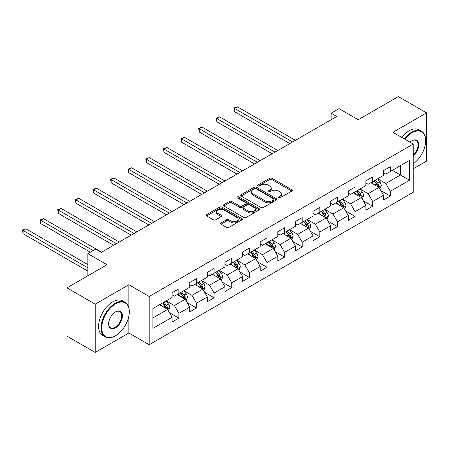 <?xml version="1.0" encoding="UTF-8"?>
<svg xmlns="http://www.w3.org/2000/svg" width="449" height="449" viewBox="0 0 449 449"><rect width="100%" height="100%" fill="white"/><g stroke="black" fill="none" stroke-linecap="round" stroke-linejoin="round"><path stroke-width="0.67" d="M278.526 197.852A1.1 0.634 0 0 0 280.075 197.852L291.856 191.049A1.566 0.904 0 0 0 292.316 190.41A1.566 0.904 0 0 0 291.856 189.77L271.903 178.253A1.566 0.904 0 0 0 269.686 178.253L257.906 185.05A1.1 0.634 0 0 0 257.586 185.499A1.1 0.634 0 0 0 257.906 185.948A1.1 0.634 0 0 0 259.46 185.948L260.981 185.067A5.018 2.896 0 0 1 268.075 185.067L269.742 186.026A5.018 2.896 0 0 1 271.207 188.075A5.018 2.896 0 0 1 269.742 190.123L268.216 191.005A1.1 0.634 0 0 0 267.896 191.454A1.1 0.634 0 0 0 268.216 191.897A1.1 0.634 0 0 0 269.77 191.897L271.291 191.021A5.018 2.896 0 0 1 278.386 191.021L280.047 191.981A5.018 2.896 0 0 1 281.517 194.03A5.018 2.896 0 0 1 280.047 196.073L278.526 196.954A1.1 0.634 0 0 0 278.206 197.403A1.1 0.634 0 0 0 278.526 197.852L278.526 196.954M221.02 222.923A1.566 0.904 0 0 0 220.56 223.563A1.566 0.904 0 0 0 221.02 224.203L226.622 227.435A1.566 0.904 0 0 0 228.838 227.435L241.916 219.881A1.566 0.904 0 0 0 242.376 219.241A1.566 0.904 0 0 0 241.916 218.601L221.963 207.084A1.566 0.904 0 0 0 219.746 207.084L206.663 214.633A1.566 0.904 0 0 0 206.209 215.273A1.566 0.904 0 0 0 206.663 215.913L213.427 219.819A1.566 0.904 0 0 0 215.643 219.819L221.245 216.586A1.566 0.904 0 0 0 221.699 215.947A1.566 0.904 0 0 0 221.245 215.307L217.888 213.37A4.193 2.419 0 0 1 216.659 211.659A4.193 2.419 0 0 1 219.252 209.425A4.193 2.419 0 0 1 223.821 209.947L236.954 217.529A4.193 2.419 0 0 1 238.183 219.241A4.193 2.419 0 0 1 235.596 221.48A4.193 2.419 0 0 1 231.027 220.953L228.838 219.69A1.566 0.904 0 0 0 226.622 219.69L221.02 222.923L221.02 224.203M413.226 168.818L426.55 161.124L426.55 112.873L398.319 96.574L358.223 119.72L339.029 108.636L331.121 113.199L336.767 116.459L101.412 252.344L95.766 249.083L87.864 253.646L87.864 275.815M128.857 307.649L128.857 284.745L95.199 304.175L66.968 287.876L107.058 264.73L87.864 253.646M128.857 284.745L149.186 296.48L413.226 144.039L413.226 192.29L149.186 344.731L149.186 296.48M426.55 112.873L392.897 132.303L413.226 144.039M261.094 207.533A1.566 0.904 0 0 0 263.31 207.533L276.393 199.979A1.566 0.904 0 0 0 276.853 199.339A1.566 0.904 0 0 0 276.393 198.699L256.441 187.177A1.566 0.904 0 0 0 254.224 187.177L241.141 194.731A1.566 0.904 0 0 0 240.681 195.371A1.566 0.904 0 0 0 241.141 196.011L261.094 207.533M237.757 198.088A1.1 0.634 0 0 1 238.868 198.245L238.868 196.937L259.152 208.65A1.566 0.904 0 0 1 259.612 209.29A1.566 0.904 0 0 1 259.152 209.93L246.074 217.484A1.566 0.904 0 0 1 243.858 217.484L223.905 205.962L223.905 204.682A1.566 0.904 0 0 0 223.445 205.322A1.566 0.904 0 0 0 223.905 205.962M223.905 204.682L229.501 201.449A1.566 0.904 0 0 1 231.718 201.449L239.811 206.125A1.566 0.904 0 0 0 242.028 206.125L245.743 203.981A1.566 0.904 0 0 0 246.198 203.341A1.566 0.904 0 0 0 245.743 202.701L237.319 197.835A1.1 0.634 0 0 1 236.993 197.386A1.1 0.634 0 0 1 237.673 196.802A1.1 0.634 0 0 1 238.868 196.937M95.199 304.175L95.199 352.426L66.968 336.127L66.968 287.876M169.458 312.684L178.887 318.128L178.887 313.368L189.725 307.11L189.725 311.87L196.505 307.958L196.505 303.198L207.343 296.941L207.343 301.7L214.122 297.788L214.122 293.029L224.96 286.765L224.96 291.53L231.74 287.618L231.74 282.853L242.583 276.595L242.583 281.355L249.358 277.443L249.358 272.683L260.201 266.425L260.201 271.185L266.975 267.273L266.975 262.513L277.819 256.256L277.819 261.015L284.593 257.103L284.593 252.344L295.436 246.08L295.436 250.839L302.211 246.928L302.211 242.168L313.054 235.91L313.054 240.67L319.828 236.758L319.828 231.998L330.672 225.74L330.672 230.5L337.446 226.588L337.446 221.828L348.289 215.565L348.289 220.33L355.064 216.412L355.064 211.653L365.907 205.395L365.907 210.154L372.681 206.243L372.681 201.483L383.525 195.225L383.525 199.985L390.299 196.073L390.299 191.313L409.499 180.229L409.499 160.405L400.463 165.625L400.463 175.015L409.499 180.229M178.887 318.128L172.107 322.04L172.107 317.28L152.913 328.365L152.913 308.547L172.107 297.463L172.107 292.703L178.887 288.791L178.887 293.551L189.725 287.287L189.725 282.528L196.505 278.616L196.505 283.375L207.343 277.117L207.343 272.358L214.122 268.446L214.122 273.205L224.96 266.947L224.96 262.188L231.74 258.276L231.74 263.035L242.583 256.777L242.583 252.012L249.358 248.101L249.358 252.86L260.201 246.602L260.201 241.843L266.975 237.931L266.975 242.69L277.819 236.432L277.819 231.673L284.593 227.761L284.593 232.52L295.436 226.262L295.436 221.503L302.211 217.591L302.211 222.35L313.054 216.087L313.054 211.327L319.828 207.416L319.828 212.175L330.672 205.917L330.672 201.158L337.446 197.246L337.446 202.005L348.289 195.747L348.289 190.988L355.064 187.076L355.064 191.835L365.907 185.572L365.907 180.812L372.681 176.9L372.681 181.66L383.525 175.402L383.525 170.642L390.299 166.731L390.299 171.49L409.499 160.405M177.08 294.595L185.213 299.287L174.369 305.545L166.237 300.852M172.107 294.853L174.369 296.155L178.887 293.551M174.369 305.545L178.887 313.368M185.213 299.287L189.725 307.11M194.698 284.419L202.83 289.117L191.987 295.375L183.854 290.677M189.725 284.683L191.987 285.985L196.505 283.375M191.987 295.375L196.505 303.198M202.83 289.117L207.343 296.941M212.315 274.249L220.448 278.941L209.604 285.205L201.472 280.507M207.343 274.507L209.604 275.815L214.122 273.205M209.604 285.205L214.122 293.029M220.448 278.941L224.96 286.765M229.933 264.079L238.065 268.771L227.222 275.029L219.09 270.337M224.96 264.338L227.222 265.64L231.74 263.035M227.222 275.029L231.74 282.853M238.065 268.771L242.583 276.595M247.551 253.904L255.683 258.602L244.84 264.859L236.707 260.167M242.583 254.168L244.84 255.47L249.358 252.86M244.84 264.859L249.358 272.683M255.683 258.602L260.201 266.425M265.168 243.734L273.301 248.432L262.457 254.69L254.325 249.992M260.201 243.998L262.457 245.3L266.975 242.69M262.457 254.69L266.975 262.513M273.301 248.432L277.819 256.256M282.786 233.564L290.918 238.256L280.075 244.52L271.942 239.822M277.819 233.822L280.075 235.13L284.593 232.52M280.075 244.52L284.593 252.344M290.918 238.256L295.436 246.08M300.403 223.394L308.536 228.086L297.693 234.344L289.56 229.652M295.436 223.653L297.693 224.955L302.211 222.35M297.693 234.344L302.211 242.168M308.536 228.086L313.054 235.91M318.021 213.219L326.154 217.917L315.31 224.174L307.178 219.477M313.054 213.483L315.31 214.785L319.828 212.175M315.31 224.174L319.828 231.998M326.154 217.917L330.672 225.74M335.639 203.049L343.771 207.741L332.928 214.005L324.795 209.307M330.672 203.307L332.928 204.615L337.446 202.005M332.928 214.005L337.446 221.828M343.771 207.741L348.289 215.565M353.256 192.879L361.389 197.571L350.546 203.829L342.413 199.137M348.289 193.137L350.546 194.439L355.064 191.835M350.546 203.829L355.064 211.653M361.389 197.571L365.907 205.395M370.874 182.704L379.007 187.401L368.163 193.659L360.031 188.967M365.907 182.968L368.163 184.27L372.681 181.66M368.163 193.659L372.681 201.483M379.007 187.401L383.525 195.225M392.331 170.317L400.463 175.015L385.781 183.489L377.648 178.792M383.525 172.798L385.781 174.1L390.299 171.49M385.781 183.489L390.299 191.313M95.199 352.426L128.857 332.995L149.186 344.731M331.121 113.199L331.121 119.72M152.913 317.937L167.595 309.456L159.462 304.764M167.595 309.456L172.107 317.28M380.87 190.629L390.299 196.073M363.252 200.798L372.681 206.243M345.635 210.968L355.064 216.412M328.017 221.144L337.446 226.588M310.399 231.314L319.828 236.758M292.782 241.483L302.211 246.928M275.164 251.659L284.593 257.103M257.546 261.829L266.975 267.273M239.929 271.999L249.358 277.443M222.311 282.168L231.74 287.618M204.693 292.344L214.122 297.788M187.076 302.514L196.505 307.958M128.857 332.995L128.857 316.169M278.964 198.003L280.047 197.38A5.018 2.896 0 0 0 281.517 195.332L281.517 194.03M271.207 188.075L271.207 189.377A5.018 2.896 0 0 1 269.742 191.426L268.654 192.054M291.833 191.061L271.903 179.555A1.566 0.904 0 0 0 269.686 179.555L258.343 186.099M276.371 199.99L256.441 188.485A1.566 0.904 0 0 0 254.224 188.485L241.164 196.022M273.621 199.788A1.1 0.634 0 0 0 273.941 199.339A1.1 0.634 0 0 0 273.621 198.89L256.104 188.776A1.1 0.634 0 0 0 254.555 188.776L252.944 189.708A5.018 2.896 0 0 0 251.479 191.757A5.018 2.896 0 0 0 252.944 193.805L264.916 200.714A5.018 2.896 0 0 0 272.015 200.714L273.621 199.788L273.621 201.09A1.1 0.634 0 0 0 273.941 200.641L273.941 199.339M251.479 191.757L251.479 193.059A5.018 2.896 0 0 0 252.944 195.107L252.944 193.805M273.621 201.09L272.015 202.016A5.018 2.896 0 0 1 264.916 202.016L252.944 195.107M223.922 205.973L229.501 202.757L229.501 201.449M246.198 203.341L246.198 204.643A1.566 0.904 0 0 1 245.743 205.283L242.028 207.427A1.566 0.904 0 0 1 239.811 207.427L231.718 202.757A1.566 0.904 0 0 0 229.501 202.757M238.868 198.245L259.135 209.941M248.207 210.968A4.193 2.419 0 0 0 252.776 211.496A4.193 2.419 0 0 0 255.369 209.256A4.193 2.419 0 0 0 254.14 207.545L249.509 204.873A1.566 0.904 0 0 0 247.292 204.873L243.577 207.017A1.566 0.904 0 0 0 243.122 207.657A1.566 0.904 0 0 0 243.577 208.297L248.207 210.968L248.207 212.276A4.193 2.419 0 0 0 252.776 212.798A4.193 2.419 0 0 0 255.369 210.564L255.369 209.256M243.122 207.657L243.122 208.965A1.566 0.904 0 0 0 243.577 209.604L243.577 208.297M248.207 212.276L243.577 209.604M238.183 219.241L238.183 220.549A4.193 2.419 0 0 1 235.596 222.783A4.193 2.419 0 0 1 231.027 222.261L228.838 220.998A1.566 0.904 0 0 0 226.622 220.998L221.043 224.214M216.659 211.659L216.659 212.961A4.193 2.419 0 0 0 217.888 214.673L217.888 213.37M221.222 216.598L217.888 214.673M241.893 219.898L221.963 208.387A1.566 0.904 0 0 0 219.746 208.387L206.686 215.93M379.899 188.945L381.24 185.56A4.232 2.441 -120 0 0 379.888 181.957L377.558 178.848M373.495 184.219L371.912 182.103M295.431 140.324L237.308 106.767L234.485 108.394L234.485 111.655L289.785 143.585M378.35 187.02L378.956 185.74A4.232 2.441 -120 0 0 377.744 183.198L375.415 180.083M374.354 180.694L376.941 184.146A2.155 1.246 60 0 1 377.328 184.803L378.956 185.74M374.056 180.868L376.391 183.978A4.232 2.441 60 0 1 377.598 186.526M234.485 111.655L233.862 108.035L292.608 141.957M233.862 108.035L237.308 106.767M413.226 163.784A19.487 11.247 120 0 0 425.646 140.778A19.487 11.247 120 0 0 411.868 132.825A19.487 11.247 120 0 0 404.79 139.173M404.207 138.836A19.964 11.528 -60 0 1 411.531 132.242A19.964 11.528 -60 0 1 421.51 131.248A19.964 11.528 -60 0 1 425.646 140.391A19.964 11.528 -60 0 1 425.646 140.588M409.988 142.17A9.743 5.624 -60 0 1 411.868 140.778L411.868 140.778A9.743 5.624 -60 0 1 418.726 143.989A9.743 5.624 -60 0 1 413.226 155.752M401.72 137.4A19.964 11.528 -60 0 1 409.045 130.805A19.964 11.528 -60 0 1 419.029 129.817L421.51 131.248M413.226 154.866A9.261 5.349 120 0 0 417.856 146.845A9.261 5.349 120 0 0 416.161 140.52A9.261 5.349 120 0 0 411.699 140.885M115.191 335.931L115.528 335.734A19.487 11.247 120 0 0 129.306 311.87A19.487 11.247 120 0 0 115.528 303.917A19.487 11.247 120 0 0 101.755 327.781A19.487 11.247 120 0 0 115.528 335.734L115.191 335.931A19.964 11.528 -60 0 1 105.212 336.918A19.964 11.528 -60 0 1 102.148 320.923A19.964 11.528 -60 0 1 115.191 303.328A19.964 11.528 -60 0 1 125.176 302.34A19.964 11.528 -60 0 1 129.306 311.477A19.964 11.528 -60 0 1 129.306 311.679M115.528 327.781A9.743 5.624 -60 0 1 108.641 323.802A9.743 5.624 -60 0 1 115.528 311.87L115.528 311.87A9.743 5.624 -60 0 1 122.42 315.849A9.743 5.624 -60 0 1 115.528 327.781M108.641 323.606A9.261 5.349 120 0 0 110.561 327.652A9.261 5.349 120 0 0 115.191 327.192A9.261 5.349 120 0 0 121.241 319.031A9.261 5.349 120 0 0 119.821 311.606A9.261 5.349 120 0 0 115.359 311.971M105.212 336.918L102.726 335.487A19.964 11.528 -60 0 1 99.667 319.486A19.964 11.528 -60 0 1 112.705 301.896A19.964 11.528 -60 0 1 122.689 300.903L125.176 302.34M362.281 199.115L363.623 195.73A4.232 2.441 -120 0 0 362.27 192.127L359.941 189.018M355.877 194.389L354.295 192.279M277.813 150.494L219.69 116.936L216.867 118.564L216.867 121.825L272.167 153.754M360.732 197.195L361.338 195.916A4.232 2.441 -120 0 0 360.126 193.367L357.797 190.258M356.736 190.87L359.323 194.322A2.155 1.246 60 0 1 359.711 194.973L361.338 195.916M356.439 191.038L358.773 194.148A4.232 2.441 60 0 1 359.98 196.696M216.867 121.825L216.244 118.21L274.99 152.127M216.244 118.21L219.69 116.936M344.664 209.29L346.005 205.906A4.232 2.441 -120 0 0 344.652 202.303L342.323 199.188M338.26 204.564L336.677 202.448M260.196 160.669L202.072 127.106L199.249 128.74L199.249 132L254.549 163.93M343.115 207.365L343.721 206.085A4.232 2.441 -120 0 0 342.508 203.537L340.179 200.428M339.118 201.04L341.706 204.491A2.155 1.246 60 0 1 342.093 205.148L343.721 206.085M338.821 201.208L341.156 204.323A4.232 2.441 60 0 1 342.363 206.866M199.249 132L198.626 128.38L257.372 162.297M198.626 128.38L202.072 127.106M327.046 219.46L328.387 216.076A4.232 2.441 -120 0 0 327.035 212.472L324.706 209.357M320.642 214.734L319.059 212.618M242.578 170.839L184.455 137.282L181.632 138.909L181.632 142.17L236.932 174.1M325.497 217.535L326.103 216.255A4.232 2.441 -120 0 0 324.891 213.713L322.562 210.598M321.501 211.21L324.088 214.661A2.155 1.246 60 0 1 324.475 215.318L326.103 216.255M321.203 211.384L323.538 214.493A4.232 2.441 60 0 1 324.745 217.041M181.632 142.17L181.009 138.55L239.755 172.467M181.009 138.55L184.455 137.282M309.428 229.63L310.77 226.245A4.232 2.441 -120 0 0 309.417 222.642L307.088 219.533M303.024 224.904L301.442 222.794M224.96 181.009L166.837 147.452L164.014 149.079L164.014 152.34L219.314 184.27M307.879 227.71L308.485 226.425A4.232 2.441 -120 0 0 307.273 223.883L304.944 220.773M303.883 221.385L306.471 224.837A2.155 1.246 60 0 1 306.858 225.488L308.485 226.425M303.586 221.553L305.921 224.663A4.232 2.441 60 0 1 307.127 227.211M164.014 152.34L163.391 148.72L222.137 182.642M163.391 148.72L166.837 147.452M291.811 239.805L293.152 236.421A4.232 2.441 -120 0 0 291.799 232.812L289.47 229.703M285.407 235.08L283.824 232.964M207.343 191.184L149.22 157.621L146.396 159.255L146.396 162.516L201.696 194.439M290.262 237.88L290.868 236.601A4.232 2.441 -120 0 0 289.656 234.052L287.326 230.943M286.266 231.555L288.853 235.007A2.155 1.246 60 0 1 289.24 235.663L290.868 236.601M285.968 231.723L288.303 234.838A4.232 2.441 60 0 1 289.51 237.381M146.396 162.516L145.773 158.895L204.519 192.812M145.773 158.895L149.22 157.621M274.193 249.975L275.534 246.591A4.232 2.441 -120 0 0 274.182 242.988L271.853 239.873M267.789 245.249L266.206 243.133M189.725 201.354L131.602 167.797L128.779 169.425L128.779 172.685L184.079 204.615M272.644 248.05L273.25 246.77A4.232 2.441 -120 0 0 272.038 244.222L269.709 241.113M268.648 241.725L271.235 245.176A2.155 1.246 60 0 1 271.623 245.833L273.25 246.77M268.35 241.893L270.685 245.008A4.232 2.441 60 0 1 271.892 247.551M128.779 172.685L128.156 169.065L186.902 202.982M128.156 169.065L131.602 167.797M256.575 260.145L257.917 256.761A4.232 2.441 -120 0 0 256.564 253.157L254.235 250.048M250.172 255.419L248.589 253.309M172.107 211.524L113.984 177.967L111.161 179.594L111.161 182.855L166.461 214.785M255.026 258.22L255.633 256.94A4.232 2.441 -120 0 0 254.42 254.398L252.091 251.283M251.03 251.895L253.618 255.346A2.155 1.246 60 0 1 254.005 256.003L255.633 256.94M250.733 252.069L253.068 255.178A4.232 2.441 60 0 1 254.274 257.726M111.161 182.855L110.538 179.235L169.284 213.157M110.538 179.235L113.984 177.967M238.958 270.315L240.299 266.931A4.232 2.441 -120 0 0 238.947 263.327L236.617 260.218M232.554 265.589L230.971 263.479M154.49 221.694L96.367 188.137L93.544 189.77L93.544 193.025L148.844 224.955M237.409 268.395L238.015 267.116A4.232 2.441 -120 0 0 236.803 264.568L234.473 261.458M233.413 262.07L236 265.522A2.155 1.246 60 0 1 236.387 266.173L238.015 267.116M233.115 262.238L235.45 265.348A4.232 2.441 60 0 1 236.657 267.896M93.544 193.025L92.921 189.411L151.667 223.327M92.921 189.411L96.367 188.137M221.34 280.49L222.682 277.106A4.232 2.441 -120 0 0 221.329 273.503L219 270.388M214.936 275.765L213.354 273.649M136.872 231.869L78.749 198.306L75.926 199.94L75.926 203.201L131.226 235.13M219.791 278.565L220.397 277.286A4.232 2.441 -120 0 0 219.185 274.737L216.856 271.628M215.795 272.24L218.382 275.692A2.155 1.246 60 0 1 218.77 276.348L220.397 277.286M215.498 272.408L217.832 275.523A4.232 2.441 60 0 1 219.039 278.066M75.926 203.201L75.303 199.581L134.049 233.497M75.303 199.581L78.749 198.306M203.723 290.66L205.064 287.276A4.232 2.441 -120 0 0 203.711 283.673L201.382 280.563M197.319 285.934L195.736 283.819M119.254 242.039L61.131 208.482L58.308 210.11L58.308 213.37L113.608 245.3M202.173 288.735L202.78 287.455A4.232 2.441 -120 0 0 201.567 284.913L199.238 281.798M198.177 282.41L200.759 285.861A2.155 1.246 60 0 1 201.152 286.518L202.78 287.455M197.88 282.584L200.215 285.693A4.232 2.441 60 0 1 201.421 288.241M58.308 213.37L57.685 209.75L116.431 243.667M57.685 209.75L61.131 208.482M186.105 300.83L187.446 297.446A4.232 2.441 -120 0 0 186.094 293.842L183.764 290.733M179.701 296.104L178.118 293.994M101.637 252.209L43.514 218.652L40.691 220.279L40.691 223.54L90.344 252.209M184.556 298.911L185.162 297.625A4.232 2.441 -120 0 0 183.95 295.083L181.621 291.973M180.56 292.585L183.141 296.037A2.155 1.246 60 0 1 183.534 296.688L185.162 297.625M180.262 292.754L182.597 295.863A4.232 2.441 60 0 1 183.804 298.411M40.691 223.54L40.068 219.926L93.168 250.581M40.068 219.926L43.514 218.652M168.487 311.005L169.829 307.621A4.232 2.441 -120 0 0 168.476 304.012L166.147 300.903M162.083 306.28L160.501 304.164M87.864 264.601L25.896 228.822L23.073 230.455L23.073 233.716L87.864 271.117M166.938 309.08L167.544 307.801A4.232 2.441 -120 0 0 166.332 305.253L164.003 302.143M162.942 302.755L165.524 306.207A2.155 1.246 60 0 1 165.917 306.863L167.544 307.801M162.645 302.923L164.979 306.038A4.232 2.441 60 0 1 166.186 308.581M23.073 233.716L22.45 230.096L87.864 267.857M22.45 230.096L25.896 228.822M280.047 197.38L280.047 196.073M268.216 191.897L268.216 191.005M269.742 191.426L269.742 190.123M257.906 185.948L257.906 185.05M269.686 179.555L269.686 178.253M271.903 179.555L271.903 178.253M291.856 191.049L291.856 189.77M241.141 196.011L241.141 194.731M254.224 188.485L254.224 187.177M256.441 188.485L256.441 187.177M276.393 199.979L276.393 198.699M264.916 202.016L264.916 200.714M272.015 202.016L272.015 200.714M231.718 202.757L231.718 201.449M239.811 207.427L239.811 206.125M242.028 207.427L242.028 206.125M245.743 205.283L245.743 203.981M259.152 209.93L259.152 208.65M226.622 220.998L226.622 219.69M228.838 220.998L228.838 219.69M231.027 222.261L231.027 220.953M221.245 216.586L221.245 215.307M206.663 215.913L206.663 214.633M219.746 208.387L219.746 207.084M221.963 208.387L221.963 207.084M241.916 219.881L241.916 218.601M378.586 187.16L381.212 185.645M377.744 183.198L379.888 181.957M374.735 184.932L376.391 183.978M360.968 197.33L363.595 195.815M360.126 193.367L362.27 192.127M357.118 195.107L358.773 194.148M343.35 207.5L345.977 205.984M342.508 203.537L344.652 202.303M339.5 205.277L341.156 204.323M325.733 217.675L328.359 216.16M324.891 213.713L327.035 212.472M321.882 215.447L323.538 214.493M308.115 227.845L310.742 226.33M307.273 223.883L309.417 222.642M304.265 225.623L305.921 224.663M290.497 238.015L293.124 236.5M289.656 234.052L291.799 232.812M286.647 235.792L288.303 234.838M272.88 248.19L275.506 246.669M272.038 244.222L274.182 242.988M269.03 245.962L270.685 245.008M255.262 258.36L257.889 256.845M254.42 254.398L256.564 253.157M251.412 256.132L253.068 255.178M237.644 268.53L240.271 267.015M236.803 264.568L238.947 263.327M233.794 266.308L235.45 265.348M220.027 278.7L222.653 277.185M219.185 274.737L221.329 273.503M216.177 276.477L217.832 275.523M202.409 288.875L205.036 287.36M201.567 284.913L203.711 283.673M198.559 286.647L200.215 285.693M184.792 299.045L187.418 297.53M183.95 295.083L186.094 293.842M180.941 296.823L182.597 295.863M167.174 309.215L169.801 307.7M166.332 305.253L168.476 304.012M163.324 306.993L164.979 306.038M425.646 140.778L425.646 140.391M129.306 311.87L129.306 311.477"/></g></svg>
